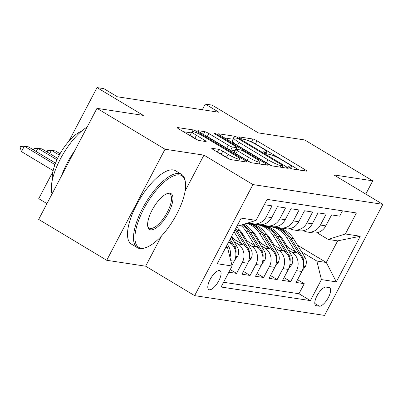 <?xml version="1.0" encoding="UTF-8"?>
<svg xmlns="http://www.w3.org/2000/svg" width="403" height="403" viewBox="0 0 403 403"><rect width="100%" height="100%" fill="white"/><g stroke="black" fill="none" stroke-linecap="round" stroke-linejoin="round"><path stroke-width="0.6" d="M289.53 167.713A2.353 0.332 27.7 0 0 292.331 168.978L306.446 171.124A3.36 0.474 27.7 0 0 306.748 171.084A3.36 0.474 27.7 0 0 305.101 169.723L257.003 140.833A3.36 0.474 27.7 0 0 253.003 139.025L238.888 136.879A2.353 0.332 27.7 0 0 238.677 136.909A2.353 0.332 27.7 0 0 239.83 137.861A2.353 0.332 27.7 0 0 242.631 139.126L244.455 139.403A10.755 1.516 27.7 0 1 257.26 145.186L261.265 147.594A10.755 1.516 27.7 0 1 266.539 151.946A10.755 1.516 27.7 0 1 265.567 152.082L263.738 151.805A2.353 0.332 27.7 0 0 263.527 151.835A2.353 0.332 27.7 0 0 264.68 152.787A2.353 0.332 27.7 0 0 267.481 154.052L269.31 154.329A10.755 1.516 27.7 0 1 282.11 160.112L286.115 162.52A10.755 1.516 27.7 0 1 291.389 166.872A10.755 1.516 27.7 0 1 290.417 167.008L288.593 166.731A2.353 0.332 27.7 0 0 288.377 166.761A2.353 0.332 27.7 0 0 289.53 167.713M209.399 289.777A10.957 4.101 121 0 0 218.376 281.561A10.957 4.101 121 0 0 220.083 270.781A10.957 4.101 121 0 0 219.484 270.569A10.957 4.101 121 0 0 210.507 278.785A10.957 4.101 121 0 0 208.799 289.566A10.957 4.101 121 0 0 209.399 289.777M212.094 148.319A3.36 0.474 27.7 0 0 211.792 148.364A3.36 0.474 27.7 0 0 213.439 149.725L226.934 157.83A3.36 0.474 27.7 0 0 230.934 159.633L246.606 162.021A3.36 0.474 27.7 0 0 246.908 161.976A3.36 0.474 27.7 0 0 245.261 160.616L197.163 131.726A3.36 0.474 27.7 0 0 193.163 129.917L177.491 127.534A3.36 0.474 27.7 0 0 177.184 127.575A3.36 0.474 27.7 0 0 178.831 128.94L195.133 138.728A3.36 0.474 27.7 0 0 199.132 140.536L205.842 141.554A3.36 0.474 27.7 0 0 206.145 141.513A3.36 0.474 27.7 0 0 204.497 140.153L196.412 135.297A8.992 1.264 27.7 0 1 192.004 131.66A8.992 1.264 27.7 0 1 203.52 136.38L235.186 155.397A8.992 1.264 27.7 0 1 239.594 159.039A8.992 1.264 27.7 0 1 228.078 154.319L222.804 151.145A3.36 0.474 27.7 0 0 218.804 149.342L212.094 148.319L211.928 148.636M365.788 194.095L372.75 180.831L304.693 139.952L258.343 132.899L212.064 105.097L205.298 104.07L218.91 112.246L117.419 96.801L103.808 88.625L97.042 87.597L68.968 141.065M185.118 190.992L203.938 155.14L165.034 149.221L96.972 108.342L143.322 115.394L97.042 87.597M203.938 155.14L252.943 184.574L382.85 204.341L324.541 315.403L194.634 295.636L252.943 184.574M372.75 180.831L333.845 174.907L382.85 204.341M268.242 164.112A3.36 0.474 27.7 0 0 272.242 165.92L287.918 168.308A3.36 0.474 27.7 0 0 288.221 168.263A3.36 0.474 27.7 0 0 286.573 166.902L238.47 138.012A3.36 0.474 27.7 0 0 234.47 136.204L218.799 133.821A3.36 0.474 27.7 0 0 218.497 133.861A3.36 0.474 27.7 0 0 220.144 135.222L268.242 164.112M267.26 165.165L251.588 162.777A3.36 0.474 27.7 0 1 247.588 160.973L199.49 132.078A3.36 0.474 27.7 0 1 197.838 130.718A3.36 0.474 27.7 0 1 198.145 130.678L204.85 131.7A3.36 0.474 27.7 0 1 208.85 133.504L228.36 145.221A3.36 0.474 27.7 0 0 232.36 147.03L236.808 147.705A3.36 0.474 27.7 0 0 237.115 147.664A3.36 0.474 27.7 0 0 235.463 146.304L215.157 134.103A2.353 0.332 27.7 0 1 214.003 133.151A2.353 0.332 27.7 0 1 217.016 134.385L265.92 163.759A3.36 0.474 27.7 0 1 267.567 165.119A3.36 0.474 27.7 0 1 267.26 165.165M165.034 149.221L106.724 260.283L38.663 219.403L96.972 108.342M228.849 272.216L236.576 273.39L230.234 269.582M234.002 241.639L237.74 243.886A13.697 12.553 98.7 0 1 242.324 262.434L247.739 263.255L241.986 274.211L250.107 275.45L243.442 271.446M247.533 243.699L251.271 245.946A13.697 12.553 98.7 0 1 255.86 264.494L261.27 265.315L255.517 276.272L263.638 277.506L256.973 273.506M261.068 245.759L264.806 248.006A13.697 12.553 98.7 0 1 269.39 266.549L274.801 267.375L269.053 278.332L277.168 279.566L270.504 275.561M274.599 247.82L278.337 250.061A13.697 12.553 98.7 0 1 282.921 268.61L288.336 269.436L282.584 280.392L290.704 281.626L296.457 270.67A13.697 12.553 -81.3 0 0 291.868 252.122L288.13 249.875M284.034 277.622L290.704 281.626M342.479 210.84L339.694 216.149L331.573 214.915L325.82 225.866A13.697 12.553 -81.3 0 1 312.869 232.869L307.459 232.047A13.697 12.553 -81.3 0 0 320.41 225.045L326.158 214.089L318.043 212.855L312.29 223.811A13.697 12.553 -81.3 0 1 299.338 230.808L293.928 229.987A13.697 12.553 98.7 0 1 289.979 228.622M293.928 229.987A13.697 12.553 98.7 0 0 306.874 222.985L312.627 212.028L304.507 210.794L298.759 221.751A13.697 12.553 -81.3 0 1 285.808 228.753L280.392 227.927A13.697 12.553 98.7 0 1 276.448 226.567M280.392 227.927A13.697 12.553 98.7 0 0 293.344 220.925L299.097 209.973L290.976 208.734L285.223 219.69A13.697 12.553 -81.3 0 1 272.277 226.693L266.862 225.866A13.697 12.553 98.7 0 1 262.917 224.506M266.862 225.866A13.697 12.553 98.7 0 0 279.813 218.869L285.566 207.913L277.445 206.679L271.693 217.63A13.697 12.553 -81.3 0 1 258.741 224.632L253.331 223.811A13.697 12.553 98.7 0 1 249.452 222.486M253.331 223.811A13.697 12.553 98.7 0 0 266.277 216.809L272.03 205.852L264.308 204.679M231.972 265.456L234.208 261.199A13.697 12.553 -81.3 0 0 229.619 242.651L228.612 242.047M247.739 263.255A13.697 12.553 -81.3 0 0 243.155 244.712L231.639 237.795M261.27 265.315A13.697 12.553 -81.3 0 0 256.686 246.767L245.175 239.856M274.801 267.375A13.697 12.553 -81.3 0 0 270.217 248.827L258.706 241.916M240.415 230.929L239.266 230.239M243.467 235.191L241.634 234.088M288.336 269.436A13.697 12.553 -81.3 0 0 283.747 250.888L272.237 243.971M253.945 232.984L252.797 232.299M257.003 237.246L255.164 236.143M329.075 287.566L326.098 287.117A10.614 3.97 121 0 0 317.398 295.077A10.614 3.97 121 0 0 315.745 305.519A10.614 3.97 121 0 0 316.325 305.726L319.302 306.179A10.614 3.97 121 0 0 327.997 298.22A10.614 3.97 121 0 0 329.654 287.772A10.614 3.97 121 0 0 329.075 287.566M225.902 247.21L227.524 247.457L232.108 266.005L221.076 287.017L310.391 300.608L321.423 279.596L316.834 261.048L301.661 251.935M232.108 266.005L217.222 263.743L241.175 218.119L256.061 220.381L267.093 199.369L356.408 212.96L345.376 233.972L360.262 236.239L336.309 281.863L321.423 279.596M270.534 239.306L268.695 238.203M223.569 282.271L298.955 293.742L304.235 283.687L296.114 282.448L301.867 271.491A13.697 12.553 -81.3 0 0 297.283 252.948L285.772 246.031M267.481 235.045L266.333 234.355M247.855 223.257L247.563 223.086M303.509 230.682A13.697 12.553 -81.3 0 0 307.459 232.047M282.921 268.61L277.168 279.566M269.39 266.549L263.638 277.506M255.86 264.494L250.107 275.45M242.324 262.434L236.576 273.39M227.524 247.457L226.189 246.661M284.065 241.367L282.226 240.264M256.031 224.526L255.346 224.118M316.834 261.048L326.309 262.489L337.654 240.878L328.183 239.437L345.376 233.972M263.864 224.985L265.607 226.033M297.53 245.205L326.309 262.489L336.309 281.863M317.035 232.743L328.183 239.437M46.96 203.601L38.733 198.659L52.914 171.643M106.724 260.283L145.629 266.202L194.634 295.636M205.298 104.07L202.331 109.722M256.061 220.381L238.868 225.846L237.246 225.599M254.464 223.982L255.265 224.461M297.57 279.682L304.235 283.687M298.955 293.742L310.391 300.608M250.334 222.204A13.697 12.553 -81.3 0 0 250.691 222.088M227.322 244.505A13.697 12.553 98.7 0 1 229.972 257.366M337.654 240.878L360.262 236.239M145.629 266.202L161.482 236.007M298.971 169.99L255.426 143.836A3.36 0.474 27.7 0 0 251.427 142.027L251.366 142.017M233.221 139.282A3.36 0.474 27.7 0 0 232.894 139.206L224.698 137.957M282.715 165.834A2.353 0.332 27.7 0 0 282.926 165.804A2.353 0.332 27.7 0 0 281.773 164.852L239.553 139.493A2.353 0.332 27.7 0 0 236.752 138.229L234.828 137.937A10.755 1.516 27.7 0 0 233.856 138.073A10.755 1.516 27.7 0 0 239.125 142.425L267.985 159.759A10.755 1.516 27.7 0 0 280.79 165.542L282.715 165.834L281.899 167.391M233.856 138.073L232.279 141.075A10.755 1.516 27.7 0 0 237.548 145.428L239.125 142.425M272.302 165.93A10.755 1.516 27.7 0 1 266.408 162.762L237.548 145.428M235.08 150.687L230.783 150.032A3.36 0.474 27.7 0 1 226.783 148.223L207.278 136.506A3.36 0.474 27.7 0 0 204.533 135.111M259.27 163.714L259.784 164.026M248.601 157.382A8.992 1.264 27.7 0 0 260.116 162.102A8.992 1.264 27.7 0 0 255.709 158.46L244.55 151.76A3.36 0.474 27.7 0 0 240.551 149.951L236.103 149.276A3.36 0.474 27.7 0 0 235.795 149.317A3.36 0.474 27.7 0 0 237.443 150.677L248.601 157.382L247.024 160.384A8.992 1.264 27.7 0 0 251.306 162.716M235.795 149.317L234.219 152.319A3.36 0.474 27.7 0 0 235.871 153.679L237.443 150.677M247.024 160.384L235.871 153.679M230.587 159.553A8.992 1.264 27.7 0 1 226.506 157.321L221.227 154.148A3.36 0.474 27.7 0 0 218.486 152.752M192.004 131.66L190.433 134.662A8.992 1.264 27.7 0 0 194.84 138.3L196.412 135.297M197.873 140.123L194.84 138.3M191.36 132.889L183.39 131.675M239.13 160.883L238.747 160.651M302.401 270.368L305.283 266.655A9.073 8.317 -81.3 0 0 304.96 257.31L293.57 238.752A26.195 24.014 -81.3 0 0 277.385 227.75L274.811 227.357A26.195 24.014 -81.3 0 0 274 227.252M295.49 251.87L286.8 237.72A26.195 24.014 -81.3 0 0 270.62 226.723A26.195 24.014 -81.3 0 0 267.194 226.471M287.606 247.135L283.38 240.253A21.747 19.933 -81.3 0 0 279.103 235.281M303.54 263.799L303.56 263.809A9.073 8.317 -81.3 0 0 302.391 256.918L290.996 238.359A26.195 24.014 -81.3 0 0 274.811 227.357M270.62 226.723L273.189 227.111A26.195 24.014 98.7 0 1 289.374 238.113L299.575 254.731M141.05 248.137A41.776 15.626 121 0 0 145.997 247.533A41.776 15.626 121 0 0 173.673 219.564A41.776 15.626 121 0 0 185.365 181.995A41.776 15.626 121 0 0 179.501 174.897A41.776 15.626 121 0 0 143.765 209.006A41.776 15.626 121 0 0 141.05 248.137M145.997 247.533L144.828 247.931A42.804 16.014 -59 0 1 139.76 248.545A42.804 16.014 -59 0 1 137.418 247.719A42.804 16.014 -59 0 1 144.093 205.601A42.804 16.014 -59 0 1 179.159 173.507A42.804 16.014 -59 0 1 181.501 174.333A42.804 16.014 -59 0 1 185.163 180.776L185.365 181.995M150.662 229.826A20.891 7.813 -59 0 1 147.735 226.279A20.891 7.813 -59 0 1 153.578 207.495A20.891 7.813 -59 0 1 167.416 193.511A20.891 7.813 -59 0 1 169.89 193.208A20.891 7.813 -59 0 1 168.53 212.774A20.891 7.813 -59 0 1 150.662 229.826M147.654 225.64A19.863 7.43 121 0 0 149.231 228.053A19.863 7.43 121 0 0 150.319 228.436A19.863 7.43 121 0 0 166.59 213.545A19.863 7.43 121 0 0 169.688 193.999A19.863 7.43 121 0 0 168.6 193.616A19.863 7.43 121 0 0 166.812 193.737M137.418 247.719L131.428 244.122A42.804 16.014 -59 0 1 138.103 202.004A42.804 16.014 -59 0 1 173.169 169.91A42.804 16.014 -59 0 1 175.512 170.736L181.501 174.333M52.44 179.431A30.819 11.531 -59 0 1 61.1 151.946A30.819 11.531 -59 0 1 81.295 131.393M61.503 175.899A42.804 16.014 -59 0 1 74.726 150.712M52.027 193.954A42.804 16.014 -59 0 1 60.329 159.069A42.804 16.014 -59 0 1 87.174 127.01M288.865 268.307L291.752 264.595A9.073 8.317 -81.3 0 0 291.429 255.25L280.035 236.692A26.195 24.014 -81.3 0 0 263.849 225.69L261.28 225.302A26.195 24.014 -81.3 0 0 260.464 225.191M281.954 249.81L273.269 235.664A26.195 24.014 -81.3 0 0 257.084 224.662A26.195 24.014 -81.3 0 0 253.663 224.411M274.075 245.074L269.849 238.193A21.747 19.933 -81.3 0 0 265.572 233.221M290.009 261.738L290.024 261.749A9.073 8.317 -81.3 0 0 288.86 254.862L277.466 236.299A26.195 24.014 -81.3 0 0 261.28 225.302M257.084 224.662L259.658 225.055A26.195 24.014 98.7 0 1 275.838 236.052L286.044 252.671M275.335 266.247L278.216 262.534A9.073 8.317 -81.3 0 0 277.899 253.19L266.504 234.632A26.195 24.014 -81.3 0 0 250.318 223.635L247.749 223.242A26.195 24.014 -81.3 0 0 247.276 223.176M268.423 247.749L259.739 233.604A26.195 24.014 -81.3 0 0 246.757 223.338M260.545 243.019L256.318 236.133A21.747 19.933 -81.3 0 0 252.041 231.166M276.473 259.678L276.493 259.693A9.073 8.317 -81.3 0 0 275.325 252.802L263.935 234.244A26.195 24.014 -81.3 0 0 247.749 223.242M247.225 223.191A26.195 24.014 98.7 0 1 262.308 233.992L272.514 250.611M261.804 264.187L264.685 260.474A9.073 8.317 -81.3 0 0 264.363 251.134L252.973 232.571A26.195 24.014 -81.3 0 0 244.253 224.133M254.892 245.689L246.203 231.544A26.195 24.014 -81.3 0 0 240.697 225.267M247.009 240.959L242.787 234.078A21.747 19.933 -81.3 0 0 238.505 229.106M262.942 257.623L262.963 257.633A9.073 8.317 -81.3 0 0 261.794 250.742L250.399 232.183A26.195 24.014 -81.3 0 0 242.999 224.536M242.143 224.809A26.195 24.014 98.7 0 1 248.777 231.937L258.978 248.555M248.268 262.131L251.155 258.419A9.073 8.317 -81.3 0 0 250.832 249.074L239.437 230.516A26.195 24.014 -81.3 0 0 236.632 226.773M241.357 243.634L234.037 231.71M233.478 238.898L231.745 236.077M249.412 255.562L249.427 255.573A9.073 8.317 -81.3 0 0 248.263 248.681L236.868 230.123A26.195 24.014 -81.3 0 0 235.75 228.456M235.115 229.665A26.195 24.014 98.7 0 1 235.246 229.876L245.447 246.495M60.062 153.724L55.453 150.954L51.393 150.334L59.306 155.09M47.433 152.203L47.216 151.518L47.685 150.616L51.393 150.334L49.7 153.563M234.737 260.071L237.624 256.358A9.073 8.317 -81.3 0 0 237.302 247.014L231.211 237.095M235.876 253.502L235.896 253.512A9.073 8.317 -81.3 0 0 234.732 246.626L230.138 239.145M229.458 240.435L231.916 244.435M57.639 158.334L41.922 148.893L37.862 148.274L56.974 159.754M33.902 150.148L33.681 149.458L34.154 148.556L37.862 148.274L36.164 151.508M55.528 163.134L28.386 146.833L24.331 146.218L54.964 164.615M21.49 151.619L20.15 147.397L20.624 146.496L24.331 146.218L21.49 151.619L53.141 170.63M228.395 242.465L229.619 242.651M237.74 243.886L243.155 244.712M251.271 245.946L256.686 246.767M264.806 248.006L270.217 248.827M278.337 250.061L283.747 250.888M291.868 252.122L297.283 252.948M320.41 225.045L325.82 225.866M266.277 216.809L271.693 217.63M279.813 218.869L285.223 219.69M293.344 220.925L298.759 221.751M306.874 222.985L312.29 223.811M296.457 270.67L301.867 271.491M230.793 260.681L234.208 261.199M314.783 303.464L319.302 306.179M315.292 305.101L316.325 305.726M289.928 167.94L290.417 167.008M265.078 153.014L265.567 152.082M251.427 142.027L253.003 139.025M255.426 143.836L257.003 140.833M304.517 170.832L305.101 169.723M218.633 134.139L218.799 133.821M232.894 139.206L234.47 136.204M238.097 138.723L238.47 138.012M285.989 168.011L286.573 166.902M266.408 162.762L267.985 159.759M279.974 167.099L280.79 165.542M197.979 130.995L198.145 130.678M203.414 134.436L204.85 131.7M207.278 136.506L208.85 133.504M226.783 148.223L228.36 145.221M230.783 150.032L232.36 147.03M235.992 149.266L236.808 147.705M216.683 135.02L217.016 134.385M265.335 164.872L265.92 163.759M217.363 152.082L218.804 149.342M221.227 154.148L222.804 151.145M226.506 157.321L228.078 154.319M203.913 141.262L204.497 140.153M177.325 127.852L177.491 127.534M192.327 131.514L193.163 129.917M196.588 132.819L197.163 131.726M244.681 161.729L245.261 160.616M303.434 266.534L305.172 266.801M290.996 238.359L293.57 238.752M286.8 237.72L289.374 238.113M302.391 256.918L304.96 257.31M289.903 264.474L291.641 264.741M277.466 236.299L280.035 236.692M273.269 235.664L275.838 236.052M288.86 254.862L291.429 255.25M276.367 262.418L278.105 262.68M263.935 234.244L266.504 234.632M259.739 233.604L262.308 233.992M275.325 252.802L277.899 253.19M262.837 260.358L264.575 260.62M250.399 232.183L252.973 232.571M246.203 231.544L248.777 231.937M261.794 250.742L264.363 251.134M249.306 258.298L251.044 258.565M236.868 230.123L239.437 230.516M248.263 248.681L250.832 249.074M235.775 256.237L237.508 256.504M234.732 246.626L237.302 247.014M290.634 168.313L291.389 166.872M265.784 153.387L266.539 151.946M282.08 167.416L282.926 165.804M236.254 149.301L237.115 147.664M259.154 163.93L260.116 162.102M238.662 160.812L239.594 159.039"/></g></svg>
